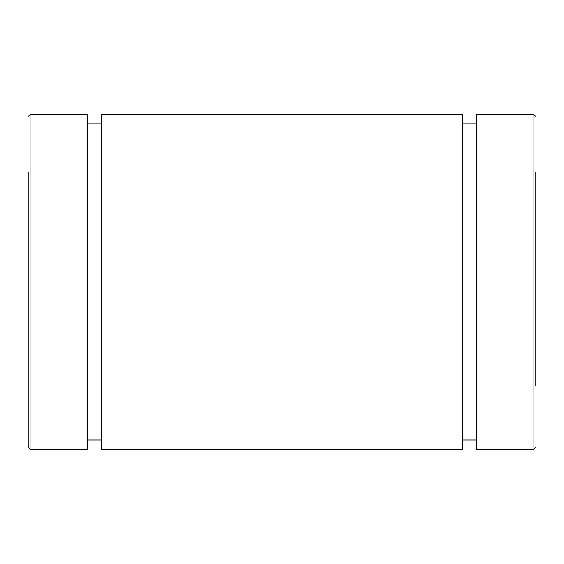 <?xml version="1.0" encoding="UTF-8"?>
<svg xmlns="http://www.w3.org/2000/svg" width="564" height="564" viewBox="0 0 564 564"><rect width="100%" height="100%" fill="white"/><g stroke="black" fill="none" stroke-linecap="round" stroke-linejoin="round"><path stroke-width="0.85" d="M28.2 172.147L28.2 447.492L28.2 172.147M535.8 385.91L535.8 172.147M462.649 123.1L476.453 123.1L462.649 123.1M87.547 123.1L101.351 123.1L87.547 123.1M30.068 114.64L30.068 449.36L87.547 449.36L87.547 114.64L30.068 114.64L28.2 116.332M462.649 114.64L101.351 114.64L101.351 449.36L462.649 449.36L462.649 114.64M535.8 116.332L533.932 114.64L476.453 114.64L476.453 449.36L533.932 449.36L535.8 447.492M533.932 114.64L533.932 449.36M30.068 449.36L28.2 447.492M87.547 440.026L101.351 440.026M462.649 440.026L476.453 440.026"/></g></svg>
